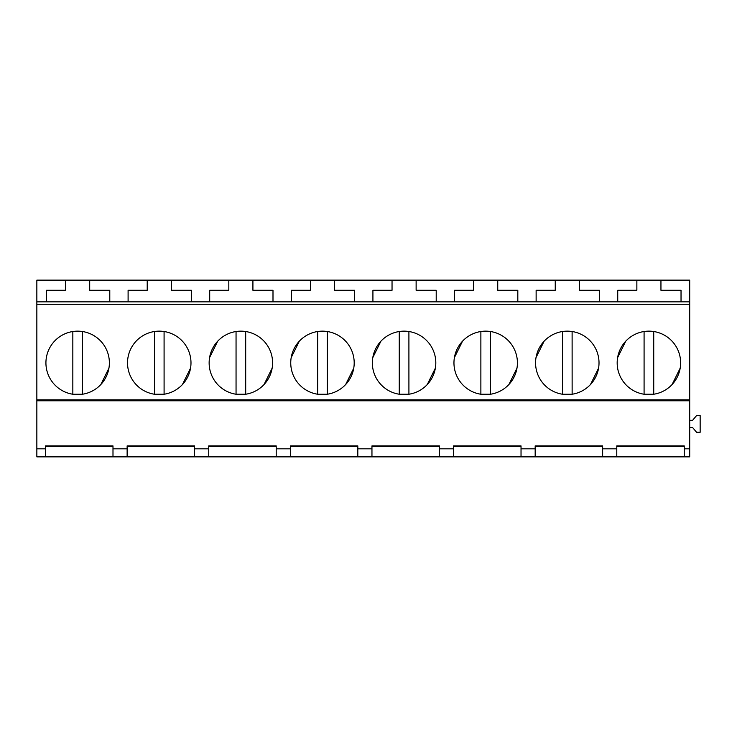 <?xml version="1.0" encoding="UTF-8"?>
<svg xmlns="http://www.w3.org/2000/svg" width="737" height="737" viewBox="0 0 737 737"><rect width="100%" height="100%" fill="white"/><g stroke="black" fill="none" stroke-linecap="round" stroke-linejoin="round"><path stroke-width="1.11" d="M82.47 394.24L72.834 394.24L72.834 331.521L82.47 331.521L82.489 394.231M100.84 384.539L108.947 368.132M154.438 394.24L154.438 331.521L164.084 331.521L164.093 394.231L154.438 394.24M182.444 384.539L190.551 368.132M36.85 301.857L46.486 301.857L46.486 290.267L65.602 290.267L65.602 280.143L36.85 280.143L36.85 456.857L45.528 456.857L45.528 446.355L112.991 446.355M45.528 456.857L208.737 456.857L208.737 446.355L276.209 446.355M208.737 456.857L689.712 456.857L689.712 448.824L684.249 448.824L684.249 445.903L616.777 445.903L616.777 448.824L616.777 446.355L684.249 446.355M36.85 448.824L45.528 448.824L45.528 445.903L112.991 445.903L112.991 448.824L127.133 448.824L127.133 446.355L194.605 446.355M36.85 400.781L689.712 400.781L689.712 448.824M194.605 456.857L194.605 445.903L127.133 445.903L127.133 456.857M194.605 448.824L208.737 448.824L208.737 445.903L276.209 445.903L276.209 448.824L290.35 448.824L290.35 446.355L357.813 446.355M357.813 456.857L357.813 445.903L290.35 445.903L290.35 456.857M357.813 448.824L371.955 448.824L371.955 446.355L439.427 446.355M439.427 456.857L439.427 445.903L371.955 445.903L371.955 456.857M439.427 448.824L453.559 448.824L453.559 446.355L521.031 446.355M521.031 456.857L521.031 445.903L453.559 445.903L453.559 456.857M521.031 448.824L535.173 448.824L535.173 446.355L602.636 446.355M602.636 456.857L602.636 445.903L535.173 445.903L535.173 456.857M602.636 448.824L616.777 448.824L616.777 456.857M36.85 399.822L689.712 399.822L689.712 400.781M36.85 304.243L689.712 304.243L689.712 399.822M513.532 347.671A31.728 31.728 0 0 0 470.482 335.031A31.728 31.728 0 0 0 457.843 378.09A31.728 31.728 0 0 0 500.902 390.721A31.728 31.728 0 0 0 513.532 347.671M595.137 347.671A31.728 31.728 0 0 0 552.087 335.031A31.728 31.728 0 0 0 539.456 378.09A31.728 31.728 0 0 0 582.506 390.721A31.728 31.728 0 0 0 595.137 347.671M376.238 378.09A31.728 31.728 0 0 0 419.298 390.721A31.728 31.728 0 0 0 431.928 347.671A31.728 31.728 0 0 0 388.869 335.031A31.728 31.728 0 0 0 376.238 378.09M131.416 378.09A31.728 31.728 0 0 0 174.476 390.721A31.728 31.728 0 0 0 187.106 347.671A31.728 31.728 0 0 0 144.047 335.031A31.728 31.728 0 0 0 131.416 378.09M49.812 378.09A31.728 31.728 0 0 0 92.862 390.721A31.728 31.728 0 0 0 105.492 347.671A31.728 31.728 0 0 0 62.442 335.031A31.728 31.728 0 0 0 49.812 378.09M294.634 378.09A31.728 31.728 0 0 0 337.684 390.721A31.728 31.728 0 0 0 350.315 347.671A31.728 31.728 0 0 0 307.265 335.031A31.728 31.728 0 0 0 294.634 378.09M213.021 378.09A31.728 31.728 0 0 0 256.08 390.721A31.728 31.728 0 0 0 268.71 347.671A31.728 31.728 0 0 0 225.66 335.031A31.728 31.728 0 0 0 213.021 378.09M676.75 347.671A31.728 31.728 0 0 0 633.691 335.031A31.728 31.728 0 0 0 621.061 378.09A31.728 31.728 0 0 0 664.12 390.721A31.728 31.728 0 0 0 676.75 347.671M46.486 301.857L689.712 301.857L689.712 304.243M65.602 280.143L689.712 280.143L689.712 301.857M112.991 456.857L112.991 448.824M171.306 280.143L171.306 290.267L191.39 290.267L191.39 301.857M228.82 280.143L228.82 290.267L209.704 290.267L209.704 301.857M147.216 280.143L147.216 290.267L128.1 290.267L128.1 301.857M89.702 280.143L89.702 290.267L109.785 290.267L109.785 301.857M217.682 341.222L209.575 357.62M236.052 394.24L236.052 331.521L245.688 331.521L245.697 394.231L236.052 394.24M264.049 384.539L272.156 368.132M299.296 341.222L291.189 357.62M327.292 394.24L317.656 394.24L317.656 331.521L327.292 331.521L327.311 394.231M345.662 384.539L353.76 368.132M380.9 341.222L372.793 357.62M399.261 394.24L399.261 331.521L408.906 331.521L408.915 394.231L399.261 394.24M427.267 384.539L435.374 368.132M276.209 456.857L276.209 448.824M473.642 280.143L473.642 290.267L454.526 290.267L454.526 301.857M416.129 280.143L416.129 290.267L436.212 290.267L436.212 301.857M334.524 280.143L334.524 290.267L354.608 290.267L354.608 301.857M392.038 280.143L392.038 290.267L372.922 290.267L372.922 301.857M310.424 280.143L310.424 290.267L291.308 290.267L291.308 301.857M252.92 280.143L252.92 290.267L272.994 290.267L272.994 301.857M462.504 341.222L454.397 357.62M480.874 394.24L480.874 331.521L490.51 331.521L490.52 394.231L480.874 394.24M508.871 384.539L516.978 368.132M544.109 341.222L536.011 357.62M572.115 394.24L562.478 394.24L562.478 331.521L572.115 331.521L572.133 394.231M590.484 384.539L598.582 368.132M625.722 341.222L617.615 357.62M644.083 394.24L644.083 331.521L653.728 331.521L653.737 394.231L644.083 394.24M672.089 384.539L680.196 368.132M689.712 420.311L692.596 420.311L696.576 415.567L700.15 415.567L700.15 432.278L696.576 432.278L692.596 427.534L689.712 427.534M684.249 456.857L684.249 448.824M660.951 280.143L660.951 290.267L681.034 290.267L681.034 301.857M579.346 280.143L579.346 290.267L599.43 290.267L599.43 301.857M636.86 280.143L636.86 290.267L617.735 290.267L617.735 301.857M555.247 280.143L555.247 290.267L536.131 290.267L536.131 301.857M497.742 280.143L497.742 290.267L517.816 290.267L517.816 301.857"/></g></svg>
